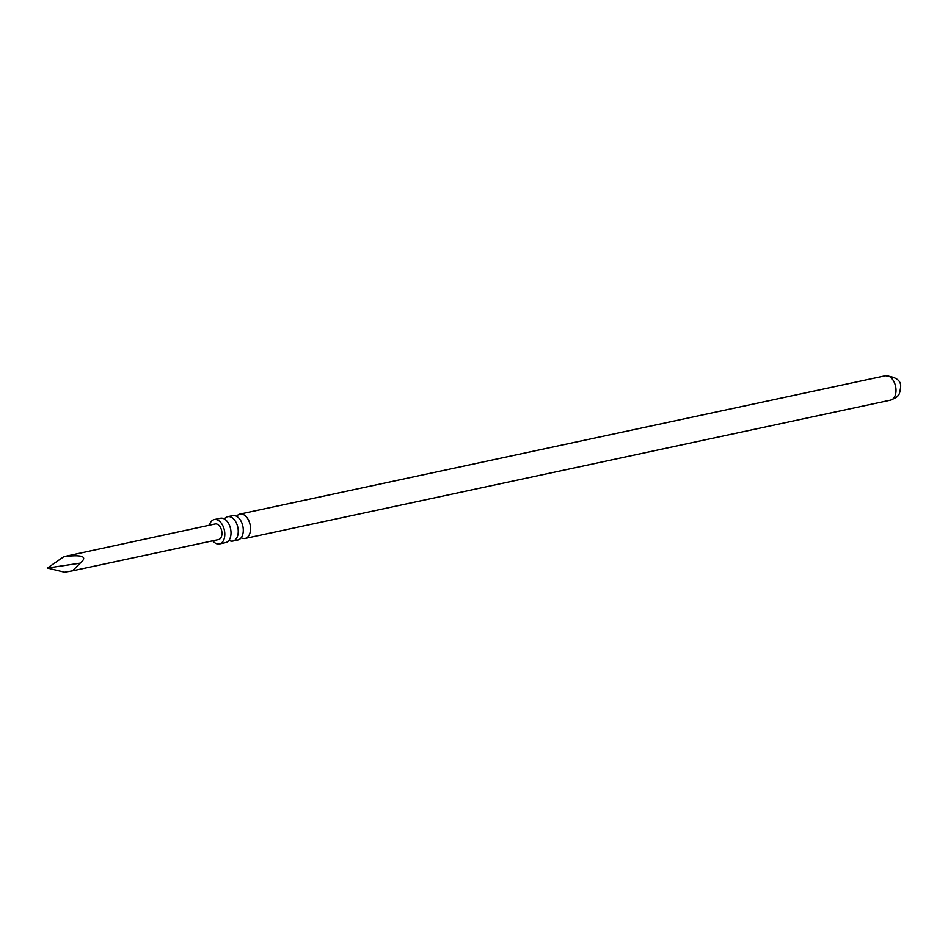 <?xml version="1.0" encoding="UTF-8"?>
<svg xmlns="http://www.w3.org/2000/svg" width="948" height="948" viewBox="0 0 948 948"><rect width="100%" height="100%" fill="white"/><g stroke="black" fill="none" stroke-linecap="round" stroke-linejoin="round"><path stroke-width="1.42" d="M72.534 570.862L218.514 539.578A7.987 4.941 -102.1 0 0 221.939 532.788A7.987 4.941 -102.1 0 0 215.16 523.96L63.895 556.654C82.618 554.414 88.057 556.583 80.189 563.171L72.534 570.862L64.63 572.272L47.4 568.077L63.895 556.654M212.731 540.81A12.466 7.703 -102.1 0 0 219.45 543.951A12.466 7.703 -102.1 0 0 224.783 533.357A12.466 7.703 -102.1 0 0 214.224 519.575A12.466 7.703 -102.1 0 0 209.378 525.192M214.224 519.575L220.422 518.248A12.466 7.703 77.9 0 1 228.184 522.822A12.466 7.703 77.9 0 1 230.992 532.029A12.466 7.703 77.9 0 1 230.85 535.276A12.466 7.703 77.9 0 1 225.648 542.623L219.45 543.951M228.954 540.336A12.466 7.703 -102.1 0 0 232.9 541.071A12.466 7.703 -102.1 0 0 238.232 530.477A12.466 7.703 -102.1 0 0 227.674 516.696A12.466 7.703 -102.1 0 0 224.368 518.983M227.674 516.696L232.698 515.617A12.466 7.703 77.9 0 1 240.46 520.191A12.466 7.703 77.9 0 1 243.269 529.399A12.466 7.703 77.9 0 1 243.126 532.646A12.466 7.703 77.9 0 1 237.924 539.993L232.9 541.071M241.23 537.706A12.466 7.703 -102.1 0 0 245.177 538.44A12.466 7.703 -102.1 0 0 250.509 527.846A12.466 7.703 -102.1 0 0 239.951 514.065A12.466 7.703 -102.1 0 0 236.644 516.352M80.189 563.171L47.4 568.077M890.646 400.092A12.466 7.703 -102.1 0 0 895.99 389.498A12.466 7.703 -102.1 0 0 885.432 375.728C896.346 376.913 901.406 380.764 900.6 387.258C899.96 392.401 899.095 395.138 898.005 395.458C898.206 396.323 895.753 397.864 890.646 400.092L245.177 538.44M885.432 375.728L239.951 514.065"/></g></svg>
